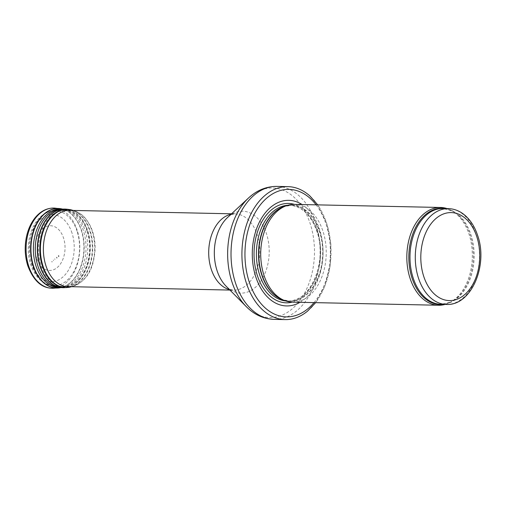 <?xml version="1.0" encoding="UTF-8"?>
<svg xmlns="http://www.w3.org/2000/svg" width="506" height="506" viewBox="0 0 506 506"><rect width="100%" height="100%" fill="white"/><g stroke="black" fill="none" stroke-linecap="round" stroke-linejoin="round"><path stroke-width="0.38" stroke-dasharray="2.53 1.9" d="M445.078 304.41A48.899 32.751 91.2 0 0 449.347 302.765A48.899 32.751 91.2 0 0 469.1 234.417A48.899 32.751 91.2 0 0 451.308 210.42A48.899 32.751 91.2 0 0 447.108 208.599M292.436 302.152A48.899 32.751 91.2 0 0 322.999 231.318A48.899 32.751 91.2 0 0 294.511 204.38M299.982 302.31A52.807 35.369 91.2 0 0 319.552 229.433A52.807 35.369 91.2 0 0 302.057 204.538M307.471 311.196A66.501 44.541 91.2 0 0 326.623 223.266A66.501 44.541 91.2 0 0 309.912 195.974M87.095 231.274A38.14 25.547 91.2 0 0 64.876 210.268A38.14 25.547 91.2 0 0 63.667 210.281A38.14 25.547 91.2 0 0 38.526 247.851A38.14 25.547 91.2 0 0 62.048 286.459A38.14 25.547 91.2 0 0 63.256 286.529A38.14 25.547 91.2 0 0 87.095 231.274M36.558 258.136A22.365 14.978 -88.8 0 1 36.552 258.13A22.365 14.978 -88.8 0 1 35.724 254.973A22.365 14.978 -88.8 0 1 36.027 240.622A22.365 14.978 -88.8 0 1 58.683 229.591A22.365 14.978 -88.8 0 1 59.746 264.904A22.365 14.978 -88.8 0 1 36.558 258.136M446.362 304.435A47.918 32.093 91.2 0 0 476.317 235.018A47.918 32.093 91.2 0 0 448.398 208.624M443.262 304.372A48.152 32.251 91.2 0 0 450.713 302.095L441.068 304.327A47.918 32.093 91.2 0 0 471.016 234.91A47.918 32.093 91.2 0 0 443.098 208.51L452.642 211.147A48.152 32.251 91.2 0 0 445.293 208.554M449.347 302.765L450.713 302.095A48.152 32.251 91.2 0 0 470.169 234.784A48.152 32.251 91.2 0 0 452.642 211.147L451.308 210.42M283.36 300.058A47.918 32.093 91.2 0 0 289.596 301.108L282.158 299.584A47.969 32.131 91.2 0 0 315.51 283.436A47.969 32.131 91.2 0 0 319.881 231.678A47.969 32.131 91.2 0 0 284.132 206.505L291.627 205.297A47.918 32.093 91.2 0 0 285.352 206.081M285.707 300.956A47.918 32.093 91.2 0 0 287.478 301.064L289.596 301.108A47.918 32.093 91.2 0 0 319.545 231.691A47.918 32.093 91.2 0 0 291.627 205.297L289.508 205.253A47.918 32.093 91.2 0 0 287.737 205.284M317.426 231.647A47.918 32.093 91.2 0 0 289.508 205.253C301.734 206.075 310.861 214.803 316.882 231.432C328.027 261.906 309.685 303.391 287.478 301.064A47.918 32.093 91.2 0 0 317.426 231.647M292.272 302.145A49.702 33.288 91.2 0 0 317.351 230.825A49.702 33.288 91.2 0 0 294.347 204.373M314.03 302.607A63.762 42.706 91.2 0 0 326.168 224.519A63.762 42.706 91.2 0 0 316.105 204.835M274.163 319.368A66.501 44.541 91.2 0 0 315.725 223.032A66.501 44.541 91.2 0 0 276.984 186.398M246.264 306.611A64.806 43.408 91.2 0 0 299.223 301.38A64.806 43.408 91.2 0 0 310.203 223.696A64.806 43.408 91.2 0 0 248.566 197.96M229.439 289.577A38.14 25.547 91.2 0 0 233.443 290.14C230.919 289.951 228.465 288.635 226.087 286.181A40.954 27.432 91.2 0 0 259.553 282.879A40.954 27.432 91.2 0 0 266.491 233.778A40.954 27.432 91.2 0 0 227.542 217.517C230.028 215.17 232.532 213.956 235.062 213.88A38.14 25.547 91.2 0 0 231.04 214.266M229.92 290.065L233.443 290.14A38.14 25.547 91.2 0 0 257.282 234.885A38.14 25.547 91.2 0 0 235.062 213.88L231.539 213.804M77.127 231.375A37.463 25.091 91.2 0 0 54.11 210.755A37.463 25.091 91.2 0 0 29.418 247.662A37.463 25.091 91.2 0 0 52.523 285.58A37.463 25.091 91.2 0 0 75.211 268.825A37.463 25.091 91.2 0 0 77.127 231.375M72.016 233.07A33.56 22.479 91.2 0 0 33.187 229.699A33.56 22.479 91.2 0 0 50.056 281.633A33.56 22.479 91.2 0 0 72.016 233.07M58.968 256.422L58.671 255.441A17.621 11.802 91.2 0 0 58.968 256.422M53.345 288.23A40.094 26.856 91.2 0 0 79.777 248.731A40.094 26.856 91.2 0 0 55.046 208.143M59.082 287.889A39.791 26.654 91.2 0 0 83.901 248.819A39.791 26.654 91.2 0 0 60.764 208.725M60.625 287.534A39.291 26.318 91.2 0 0 62.624 287.263L60.518 287.667A39.746 26.622 91.2 0 0 84.16 249.192A39.746 26.622 91.2 0 0 62.668 209.13M62.181 209.003L64.275 209.503L61.106 209.206A39.164 26.23 91.2 0 1 87.74 248.895A39.164 26.23 91.2 0 1 59.449 287.427L62.624 287.263A39.291 26.318 91.2 0 0 86.007 248.863A39.291 26.318 91.2 0 0 64.275 209.503A39.291 26.318 91.2 0 0 62.289 209.149M62.997 287.699A39.316 26.331 91.2 0 0 90.011 248.946A39.316 26.331 91.2 0 0 64.667 209.086M64.395 287.68A39.316 26.331 91.2 0 0 90.289 249.73A39.316 26.331 91.2 0 0 67.102 209.282M66.482 287.579A39.171 26.236 91.2 0 0 92.301 248.996A39.171 26.236 91.2 0 0 68.139 209.351M70.631 286.681A38.311 25.661 91.2 0 0 73.579 286.073L71.201 286.775A39.076 26.173 91.2 0 0 92.731 249.192A39.076 26.173 91.2 0 0 73.066 210.439M72.82 210.351L75.166 211.154C80.403 213.488 84.141 214.822 90.296 225.828C93.661 232.811 95.261 240.597 95.109 249.18C93.996 265.258 89.372 279.85 73.579 286.073A38.311 25.661 91.2 0 0 94.692 249.047A38.311 25.661 91.2 0 0 75.166 211.154A38.311 25.661 91.2 0 0 72.25 210.42M51.814 261.634A30.12 20.177 91.2 0 0 51.947 262.045L51.814 261.634M52.023 261.438A29.721 19.911 91.2 0 0 52.156 261.868L52.023 261.438M53.383 260.008A26.837 17.976 91.2 0 0 53.56 260.565L53.383 260.008M54.73 258.8A24.396 16.344 91.2 0 0 54.939 259.464L54.73 258.8M56.564 257.358A21.486 14.389 91.2 0 0 56.811 258.161L56.564 257.358M56.798 257.162A21.088 14.124 91.2 0 0 57.051 257.984L56.798 257.162M58.348 255.77A18.279 12.245 91.2 0 0 58.633 256.719L58.348 255.77M317.724 204.873L326.819 223.5L330.873 244.069L330.247 265.568L325.004 285.782L315.649 302.645M67.437 210.319L64.876 210.268M65.824 286.579L63.256 286.529M63.667 210.281L54.11 210.755C45.692 211.514 38.975 216.353 33.972 225.259C30.442 231.78 28.545 239.123 28.285 247.282C27.476 266.327 38.114 284.524 52.523 285.58L62.048 286.459M35.724 254.973C34.769 250.166 34.87 245.385 36.027 240.622"/><path stroke-width="0.76" d="M447.108 208.599A48.899 32.751 91.2 0 0 440.612 207.479A48.899 32.751 91.2 0 0 406.837 255.669A48.899 32.751 91.2 0 0 438.538 305.251A48.899 32.751 91.2 0 0 445.078 304.41M440.612 207.479L294.511 204.38A48.899 32.751 91.2 0 0 286.567 205.664A48.899 32.751 91.2 0 0 260.729 252.57A48.899 32.751 91.2 0 0 284.549 300.532A48.899 32.751 91.2 0 0 292.436 302.152L438.538 305.251M302.057 204.538A52.807 35.369 91.2 0 0 252.304 252.393A52.807 35.369 91.2 0 0 299.982 302.31M317.724 204.873L309.912 195.974A66.501 44.541 91.2 0 0 287.876 186.632A66.501 44.541 91.2 0 0 241.938 252.171A66.501 44.541 91.2 0 0 285.055 319.602A66.501 44.541 91.2 0 0 307.471 311.196L315.649 302.645M448.398 208.624A47.918 32.093 91.2 0 0 415.293 255.853A47.918 32.093 91.2 0 0 446.362 304.435C471.282 305.991 488.328 265.289 477.67 235.568C474.849 226.954 470.555 220.154 464.774 215.164C459.815 210.989 454.356 208.814 448.398 208.624L443.098 208.51A47.918 32.093 91.2 0 0 409.993 255.739A47.918 32.093 91.2 0 0 441.068 304.327L446.362 304.435M476.854 236.84A44.009 29.474 -88.8 0 1 448.063 300.52A44.009 29.474 -88.8 0 1 425.932 232.418A44.009 29.474 -88.8 0 1 476.854 236.84M445.293 208.554A48.152 32.251 91.2 0 0 408.842 255.713A48.152 32.251 91.2 0 0 443.262 304.372M286.567 205.664L284.132 206.505A47.969 32.131 91.2 0 0 258.787 252.526A47.969 32.131 91.2 0 0 282.158 299.584L284.549 300.532M285.352 206.081A47.918 32.093 91.2 0 0 258.522 252.526A47.918 32.093 91.2 0 0 283.36 300.058M287.737 205.284A47.918 32.093 91.2 0 0 256.403 252.475A47.918 32.093 91.2 0 0 285.707 300.956M294.347 204.373A49.702 33.288 91.2 0 0 254.056 252.431A49.702 33.288 91.2 0 0 292.272 302.145M316.105 204.835A63.762 42.706 91.2 0 0 257.522 208.757A63.762 42.706 91.2 0 0 255.669 296.206A63.762 42.706 91.2 0 0 314.03 302.607M287.876 186.632L276.984 186.398A66.501 44.541 91.2 0 0 231.04 251.937A66.501 44.541 91.2 0 0 274.163 319.368L285.055 319.602M246.264 306.611L226.087 286.181A40.954 27.432 91.2 0 1 227.542 217.517L248.566 197.96A64.806 43.408 91.2 0 0 246.264 306.611C254.233 314.675 263.531 318.932 274.163 319.368M231.04 214.266A38.14 25.547 91.2 0 0 208.712 251.463A38.14 25.547 91.2 0 0 229.439 289.577M28.715 266.156A40.094 26.856 91.2 0 0 53.345 288.23C42.137 288.591 33.63 281.121 27.811 265.808C24.99 256.846 24.465 247.548 26.23 237.921C27.748 230.173 30.588 223.601 34.756 218.2C40.499 211.008 47.267 207.656 55.046 208.143A40.094 26.856 91.2 0 0 30.771 226.081A40.094 26.856 91.2 0 0 28.715 266.156M60.764 208.725A39.791 26.654 91.2 0 0 59.354 208.542A39.791 26.654 91.2 0 0 35.268 226.334A39.791 26.654 91.2 0 0 33.225 266.099A39.791 26.654 91.2 0 0 33.225 266.112A39.791 26.654 91.2 0 0 57.665 288.015A39.791 26.654 91.2 0 0 59.082 287.889M55.046 208.143L62.693 209.13A39.746 26.622 91.2 0 0 62.181 209.003A39.746 26.622 91.2 0 0 36.337 224.797A39.746 26.622 91.2 0 0 33.548 266.086A39.746 26.622 91.2 0 0 33.548 266.099A39.746 26.622 91.2 0 0 60.518 287.667L61.03 287.572M62.289 209.149A39.291 26.318 91.2 0 0 38.14 226.321A39.291 26.318 91.2 0 0 35.958 265.903A39.291 26.318 91.2 0 0 35.97 265.941A39.291 26.318 91.2 0 0 60.625 287.534M64.667 209.086A39.316 26.331 91.2 0 0 63.275 209.098L61.106 209.206A39.164 26.23 91.2 0 0 37.855 265.878A39.164 26.23 91.2 0 0 37.868 265.922A39.164 26.23 91.2 0 0 59.449 287.427L61.605 287.623A39.316 26.331 91.2 0 0 62.997 287.699M67.102 209.282A39.316 26.331 91.2 0 0 66.058 209.155L63.275 209.098A39.316 26.331 91.2 0 0 39.93 266.004A39.316 26.331 91.2 0 0 39.942 266.036A39.316 26.331 91.2 0 0 61.605 287.623L66.482 287.579L71.454 286.7M66.482 287.579A39.171 26.236 91.2 0 1 42.422 266.023A39.171 26.236 91.2 0 0 42.422 266.023A39.171 26.236 91.2 0 1 44.427 226.865A39.171 26.236 91.2 0 1 68.139 209.351L66.058 209.155A39.316 26.331 91.2 0 0 42.251 226.739A39.316 26.331 91.2 0 0 40.24 266.042A39.316 26.331 91.2 0 0 64.395 287.68M73.066 210.439A39.076 26.173 91.2 0 0 72.82 210.351A39.076 26.173 91.2 0 0 46.242 224.354A39.076 26.173 91.2 0 0 42.972 265.979A39.076 26.173 91.2 0 0 42.972 265.992A39.076 26.173 91.2 0 0 71.201 286.775M72.25 210.42A38.311 25.661 91.2 0 0 48.222 226.644A38.311 25.661 91.2 0 0 45.888 265.65A38.311 25.661 91.2 0 0 45.907 265.694A38.311 25.661 91.2 0 0 70.631 286.681M248.566 197.96C256.871 190.243 266.346 186.391 276.984 186.398M231.539 213.804L67.437 210.319M229.92 290.065L65.824 286.579M53.345 288.23L60.518 287.667M68.139 209.351L73.073 210.439"/></g></svg>
